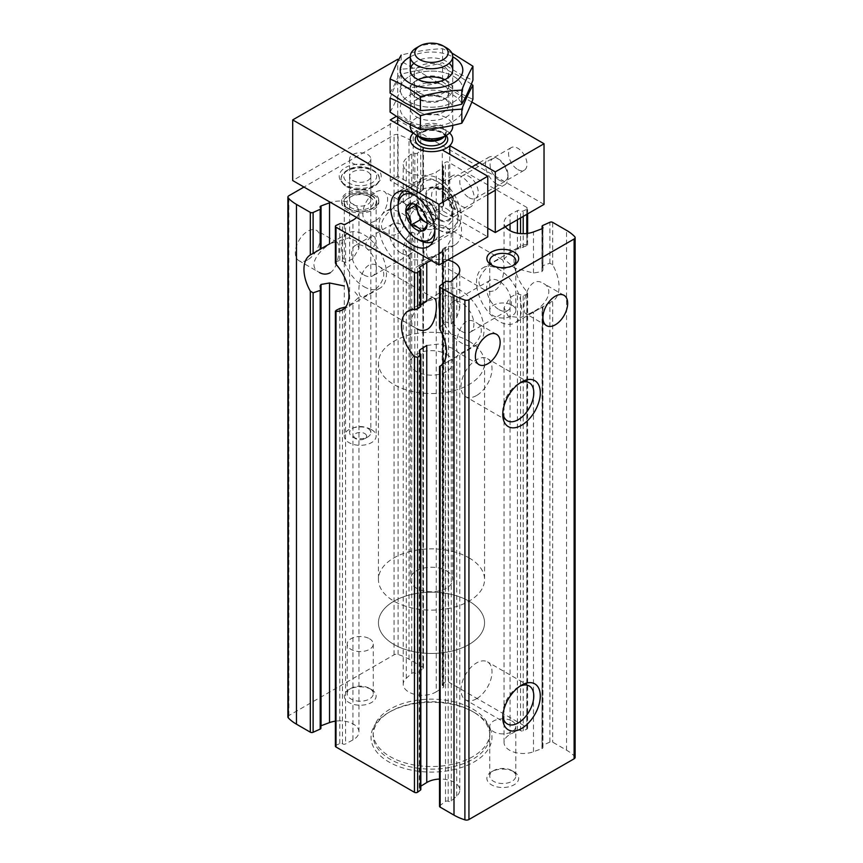 <?xml version="1.0" encoding="UTF-8"?>
<svg xmlns="http://www.w3.org/2000/svg" width="863" height="863" viewBox="0 0 863 863"><rect width="100%" height="100%" fill="white"/><g stroke="black" fill="none" stroke-linecap="round" stroke-linejoin="round"><path stroke-width="0.65" stroke-dasharray="4.32 3.24" d="M367.767 294.499C364.531 296.527 362.255 297.185 360.95 296.484C355.254 294.412 361.446 255.092 378.458 266.16C390.712 272.417 379.418 289.547 367.767 294.499M378.458 266.16L434.521 298.533C430.098 294.736 399.094 319.601 417.012 328.857L360.95 296.484M307.703 259.828A17.508 10.108 -60 0 1 298.954 260.691A17.508 10.108 -60 0 1 298.954 240.475A17.508 10.108 -60 0 1 316.462 230.367A17.508 10.108 -60 0 1 319.148 244.402A17.508 10.108 -60 0 1 307.703 259.828M330.173 272.794C339.785 266.743 340.41 243.388 336.991 242.223C332.557 238.425 301.565 263.291 319.483 272.546L298.954 260.691M435.297 255.513C432.05 257.541 429.785 258.199 428.48 257.498C422.784 255.426 428.965 216.106 445.988 227.185C458.242 233.431 446.937 250.572 435.297 255.513M495.233 290.119C504.833 284.067 505.47 260.712 502.05 259.547C497.617 255.75 466.613 280.626 484.542 289.871C488.026 291.856 491.586 291.942 495.233 290.119M375.232 220.842A17.508 10.108 -60 0 1 366.473 221.705A17.508 10.108 -60 0 1 366.473 201.489A17.508 10.108 -60 0 1 383.981 191.381A17.508 10.108 -60 0 1 386.667 205.416A17.508 10.108 -60 0 1 375.232 220.842M397.692 233.808C407.304 227.756 407.94 204.402 404.51 203.237C400.087 199.439 369.084 224.315 387.002 233.56C390.486 235.545 394.057 235.631 397.692 233.808M287.886 716.948A3.409 1.974 0 0 1 288.878 715.556L394.057 654.834A3.409 1.974 0 0 1 398.102 654.499A47.745 27.562 0 0 1 408.997 659.203L422.848 667.207A2.125 1.23 0 0 1 423.463 668.07A2.125 1.23 0 0 1 423.021 668.825L417.498 672.903A1.909 1.1 0 0 1 414.812 673.097A2.125 1.23 0 0 0 411.716 673.399L406.257 678.296A19.094 11.025 0 0 0 403.226 684.262A19.094 11.025 0 0 0 415.286 694.51A19.094 11.025 0 0 0 436.236 691.824L436.236 254.758L423.765 260.119L410.561 259.785L403.194 247.649L406.257 238.684L411.716 232.093L417.498 234.197L423.021 229.385L422.848 226.138A31.834 18.382 -120 0 1 422.848 189.957L422.848 147.4L408.997 139.407A47.745 27.562 0 0 0 398.102 134.704A3.409 1.974 0 0 0 394.057 135.038L303.959 187.055M422.848 189.957L406.257 199.601L406.257 158.501A19.094 11.025 0 0 0 403.226 164.455A19.094 11.025 0 0 0 415.286 174.704A19.094 11.025 0 0 0 436.236 172.017L443.151 167.778A2.125 1.23 0 0 0 443.722 166.937A2.125 1.23 0 0 0 442.902 165.966A1.909 1.1 0 0 1 442.169 165.103A1.909 1.1 0 0 1 442.579 164.423L445.373 162.352A2.125 1.23 0 0 1 448.544 162.244L526.991 207.53A2.125 1.23 0 0 1 527.617 208.404A2.125 1.23 0 0 1 526.797 209.364L523.215 210.982A1.909 1.1 0 0 1 520.54 210.788A2.125 1.23 0 0 0 517.412 210.648L510.055 214.639A19.094 11.025 0 0 0 504.057 222.676A19.094 11.025 0 0 0 505.373 226.699M406.257 199.601L403.215 202.568L415.157 209.687L426.376 212.417L436.236 210.572L443.151 206.171L443.711 205.038L442.902 203.301L442.902 165.966M414.812 194.639L414.812 153.29A2.125 1.23 0 0 0 411.716 153.592L406.257 158.501M320.917 725.794A2.125 1.23 0 0 0 320.054 726.786A2.125 1.23 0 0 0 320.507 727.541L320.507 287.681M320.184 249.483L321.036 248.738L320.507 207.735M335.383 746.15A2.125 1.23 0 0 1 336.203 745.179L339.785 743.572A1.909 1.1 0 0 1 342.46 743.766A2.125 1.23 0 0 0 345.588 743.895L352.945 739.904A19.094 11.025 0 0 0 358.943 731.878A19.094 11.025 0 0 0 335.383 721.155M354.898 291.921L358.943 297.045L352.945 302.848L345.588 306.991L345.588 743.895M356.559 217.422A19.094 11.025 0 0 0 358.943 212.082A19.094 11.025 0 0 0 330.594 202.427M335.427 262.935L336.203 261.759L339.785 260.324L345.588 262.492L352.945 258.652L358.943 248.393L356.182 241.09L348.684 237.875L329.526 243.905M575.114 757.401A3.409 1.974 0 0 0 574.704 756.463A47.745 27.562 0 0 0 566.549 750.174L552.698 742.169A2.125 1.23 0 0 0 549.882 742.072L542.816 745.265A1.909 1.1 0 0 0 542.083 746.128A1.909 1.1 0 0 0 542.493 746.808A2.125 1.23 0 0 1 542.946 747.563A2.125 1.23 0 0 1 541.964 748.599L533.474 751.749A19.094 11.025 0 0 1 514.003 752.148A19.094 11.025 0 0 1 504.057 742.471A19.094 11.025 0 0 1 510.055 734.445L517.412 730.454A2.125 1.23 0 0 1 520.54 730.583A1.909 1.1 0 0 0 523.215 730.778L526.797 729.17A2.125 1.23 0 0 0 527.617 728.199A2.125 1.23 0 0 0 526.991 727.336L448.544 682.04A2.125 1.23 0 0 0 445.373 682.158L445.373 247.271L448.544 246.419A31.834 18.382 -120 0 0 454.92 244.941A31.834 18.382 -120 0 0 448.544 199.342L445.373 198.727L445.373 162.352M445.373 247.271L442.579 249.159L442.579 684.219A1.909 1.1 0 0 0 442.169 684.898A1.909 1.1 0 0 0 442.902 685.772L443.151 250.669L436.236 254.758M445.373 682.158L442.579 684.219M442.902 203.301L442.579 200.971L442.19 201.845L442.169 165.103M436.236 691.824L443.151 687.574A2.125 1.23 0 0 0 443.722 686.732A2.125 1.23 0 0 0 442.902 685.772M442.902 249.925L443.151 687.574M414.812 153.29A1.909 1.1 0 0 0 417.498 153.107L423.021 149.019A2.125 1.23 0 0 0 423.463 148.274A2.125 1.23 0 0 0 422.848 147.4M320.917 728.221A1.909 1.1 0 0 0 320.507 727.541M371.478 429.623A15.912 9.191 180 0 1 376.139 436.128A15.912 9.191 180 0 1 366.311 444.618A15.912 9.191 180 0 1 348.976 442.622A15.912 9.191 180 0 1 344.305 436.128A15.912 9.191 180 0 1 354.132 427.638A15.912 9.191 180 0 1 371.478 429.623M371.478 195.718A15.912 9.191 180 0 1 376.139 202.212A15.912 9.191 180 0 1 360.227 211.403A15.912 9.191 180 0 1 344.305 202.212A15.912 9.191 180 0 1 354.132 193.722A15.912 9.191 180 0 1 371.478 195.718M371.478 237.411C363.841 240.043 363.841 252.654 371.478 249.321C376.656 245.265 376.656 232.654 371.478 237.411M542.493 746.808L542.493 306.958L533.474 312.126L520.162 317.724L508.102 316.095L504.057 307.638L510.055 297.379L517.412 293.539L523.215 295.718L526.797 294.272L527.573 293.107L526.991 291.716A31.834 18.382 -120 0 1 520.626 246.117L483.107 267.778A31.834 18.382 -120 0 0 478.231 293.28A31.834 18.382 -120 0 0 499.019 321.338A31.834 18.382 -120 0 0 514.941 322.913A31.834 18.382 -120 0 0 514.941 286.16A31.834 18.382 -120 0 0 483.107 267.778M526.797 233.495L526.797 245.739L526.991 244.639L526.797 245.739L517.412 249.051L510.055 253.193L504.057 258.986L514.316 267.94L533.474 273.053L541.964 271.586L542.946 270.076L542.493 228.522M542.493 306.958L541.964 748.599M439.537 806.279A2.125 1.23 0 0 1 439.979 805.524L445.502 801.447A1.909 1.1 0 0 1 448.188 801.252A2.125 1.23 0 0 0 451.284 800.95L456.743 796.053A19.094 11.025 0 0 0 459.774 790.087A19.094 11.025 0 0 0 439.537 779.084M426.764 345.47L439.235 343.959L452.439 348.231L459.806 353.474L456.743 356.43L441.22 365.34M447.66 260.022A19.094 11.025 0 0 0 431.424 260.648M439.537 327.854L445.502 321.834L451.284 323.949L456.743 317.357L459.785 308.393L456.656 299.407L447.843 295.103L426.764 301.284M420.831 789.451A1.909 1.1 0 0 0 420.098 788.577L420.098 352.73M420.421 306.883L420.098 268.781M420.831 786.171L419.85 786.776A2.125 1.23 0 0 0 419.278 787.617A2.125 1.23 0 0 0 420.098 788.577M420.831 304.79L419.85 305.373L419.85 268.652M549.882 742.072L549.882 302.633L552.698 301.111A31.834 18.382 -120 0 0 552.698 264.919L549.882 263.204L542.816 265.653L542.115 266.904L542.493 268.35M549.882 302.633L542.816 306.548L542.816 745.265M542.946 747.563L542.946 306.743L552.698 301.111L552.698 742.169M465.308 350.81C462.061 352.838 459.796 353.496 458.49 352.794C452.795 350.723 458.976 311.403 475.998 322.471C488.253 328.727 476.948 345.869 465.308 350.81M532.827 311.823C529.591 313.852 527.315 314.51 526.009 313.819C520.313 311.737 526.506 272.417 543.517 283.496C555.772 289.741 544.477 306.883 532.827 311.823M526.991 207.53L526.991 244.639A31.834 18.382 -120 0 0 520.626 246.117M371.478 689.526L371.478 689.526A15.912 9.191 180 0 1 371.478 702.525A15.912 9.191 180 0 1 348.976 702.525A15.912 9.191 180 0 1 348.976 689.526A15.912 9.191 180 0 1 371.478 689.526L369.45 688.35A13.042 7.53 180 0 1 373.269 693.679A13.042 7.53 180 0 1 360.227 701.209A13.042 7.53 180 0 1 347.185 693.679A13.042 7.53 180 0 1 351.004 688.35A13.042 7.53 180 0 1 369.45 688.35L371.478 689.526M514.024 771.824L514.024 771.824A15.912 9.191 180 0 1 514.024 784.823A15.912 9.191 180 0 1 491.522 784.823A15.912 9.191 180 0 1 491.522 771.824A15.912 9.191 180 0 1 514.024 771.824L511.996 770.659A13.042 7.53 180 0 1 515.815 775.977A13.042 7.53 180 0 1 502.773 783.518A13.042 7.53 180 0 1 489.731 775.977A13.042 7.53 180 0 1 493.55 770.659A13.042 7.53 180 0 1 511.996 770.659L514.024 771.824M474.262 712.482L474.262 712.482A60.475 34.919 180 0 1 474.262 761.867A60.475 34.919 180 0 1 388.738 761.867A60.475 34.919 180 0 1 388.738 712.482A60.475 34.919 180 0 1 474.262 712.482L472.762 711.619A58.36 33.689 180 0 1 489.86 735.438A58.36 33.689 180 0 1 431.5 769.138A58.36 33.689 180 0 1 373.14 735.438A58.36 33.689 180 0 1 390.238 711.619A58.36 33.689 180 0 1 472.762 711.619L474.262 712.482M375.092 167.649A21.014 12.136 180 0 1 379.407 181.176A21.014 12.136 180 0 1 345.362 184.801A21.014 12.136 180 0 1 341.036 181.176A21.014 12.136 180 0 1 348.307 166.225A21.014 12.136 180 0 1 375.092 167.649M446.505 208.706A21.219 12.255 180 0 1 452.719 217.379A21.219 12.255 180 0 1 431.5 229.623A21.219 12.255 180 0 1 410.281 217.379A21.219 12.255 180 0 1 423.377 206.052A21.219 12.255 180 0 1 446.505 208.706M442.579 164.423L442.579 200.971L445.373 198.727M446.505 354.251A21.219 12.255 180 0 1 452.719 362.913A21.219 12.255 180 0 1 431.5 375.168A21.219 12.255 180 0 1 410.281 362.913A21.219 12.255 180 0 1 423.377 351.597A21.219 12.255 180 0 1 446.505 354.251M469.008 341.263A53.053 30.626 180 0 1 484.553 362.913A53.053 30.626 180 0 1 431.5 393.55A53.053 30.626 180 0 1 378.447 362.913A53.053 30.626 180 0 1 411.198 334.617A53.053 30.626 180 0 1 469.008 341.263M469.008 601.166A53.053 30.626 180 0 1 484.553 622.816A53.053 30.626 180 0 1 431.5 653.453A53.053 30.626 180 0 1 378.447 622.816A53.053 30.626 180 0 1 411.198 594.521A53.053 30.626 180 0 1 469.008 601.166A53.053 30.626 180 0 1 484.553 622.816A53.053 30.626 180 0 1 431.5 653.453A53.053 30.626 180 0 1 378.447 622.816A53.053 30.626 180 0 1 411.198 594.521A53.053 30.626 180 0 1 469.008 601.166M472.762 709.019A58.36 33.689 180 0 1 489.86 732.838A58.36 33.689 180 0 1 431.5 766.538A58.36 33.689 180 0 1 373.14 732.838A58.36 33.689 180 0 1 409.17 701.716A58.36 33.689 180 0 1 472.762 709.019M502.849 412.46A21.931 12.665 -60 0 1 502.773 410.712A21.931 12.665 -60 0 1 518.285 383.852A21.931 12.665 -60 0 1 519.828 383.053M476.516 395.556A21.931 12.665 -60 0 1 465.545 396.635A21.931 12.665 -60 0 1 465.545 371.317A21.931 12.665 -60 0 1 487.476 358.652A21.931 12.665 -60 0 1 490.842 376.225A21.931 12.665 -60 0 1 476.516 395.556M502.849 715.675A21.931 12.665 -60 0 1 502.773 713.928A21.931 12.665 -60 0 1 518.285 687.067A21.931 12.665 -60 0 1 519.828 686.268M476.516 698.771A21.931 12.665 -60 0 1 465.545 699.861A21.931 12.665 -60 0 1 465.545 674.532A21.931 12.665 -60 0 1 487.476 661.867A21.931 12.665 -60 0 1 490.842 679.44A21.931 12.665 -60 0 1 476.516 698.771M511.996 721.015A13.042 7.53 180 0 1 515.815 726.344A13.042 7.53 180 0 1 502.773 733.874A13.042 7.53 180 0 1 489.731 726.344A13.042 7.53 180 0 1 497.778 719.386A13.042 7.53 180 0 1 511.996 721.015M369.45 638.717A13.042 7.53 180 0 1 373.269 644.046A13.042 7.53 180 0 1 360.227 651.576A13.042 7.53 180 0 1 347.185 644.046A13.042 7.53 180 0 1 355.232 637.088A13.042 7.53 180 0 1 369.45 638.717M512.913 265.61A13.042 7.53 180 0 1 511.996 266.192A13.042 7.53 180 0 1 493.55 266.192A13.042 7.53 180 0 1 492.633 265.61M511.996 305.178A13.042 7.53 180 0 1 515.815 310.507A13.042 7.53 180 0 1 502.773 318.037A13.042 7.53 180 0 1 489.731 310.507A13.042 7.53 180 0 1 497.778 303.549A13.042 7.53 180 0 1 511.996 305.178M346.721 186.732A19.094 11.025 0 0 0 377.66 183.441A19.094 11.025 0 0 0 379.321 178.943A19.094 11.025 0 0 0 373.733 171.144A19.094 11.025 0 0 0 352.913 168.749A19.094 11.025 0 0 0 341.122 178.943A19.094 11.025 0 0 0 342.794 183.441A19.094 11.025 0 0 0 346.721 186.732M499.019 309.634A17.508 10.108 -120 0 0 507.778 310.507A17.508 10.108 -120 0 0 507.778 290.292A17.508 10.108 -120 0 0 490.27 280.184A17.508 10.108 -120 0 0 487.584 294.207A17.508 10.108 -120 0 0 499.019 309.634M461.511 331.295A17.508 10.108 -120 0 0 470.259 332.169A17.508 10.108 -120 0 0 470.259 311.953A17.508 10.108 -120 0 0 452.762 301.845A17.508 10.108 -120 0 0 450.076 315.869A17.508 10.108 -120 0 0 461.511 331.295M439.537 309.925A31.834 18.382 -120 0 0 461.511 342.989A31.834 18.382 -120 0 0 477.422 344.564A31.834 18.382 -120 0 0 477.422 307.811A31.834 18.382 -120 0 0 445.599 289.439A31.834 18.382 -120 0 0 439.537 298.706M401.489 265.027A31.834 18.382 -120 0 0 417.401 266.602A31.834 18.382 -120 0 0 417.401 229.849A31.834 18.382 -120 0 0 385.578 211.467A31.834 18.382 -120 0 0 380.691 236.969A31.834 18.382 -120 0 0 401.489 265.027M401.489 253.323A17.508 10.108 -120 0 0 410.238 254.197A17.508 10.108 -120 0 0 410.238 233.981A17.508 10.108 -120 0 0 392.741 223.873A17.508 10.108 -120 0 0 390.054 237.897A17.508 10.108 -120 0 0 401.489 253.323M363.981 274.984A17.508 10.108 -120 0 0 372.73 275.858A17.508 10.108 -120 0 0 372.73 255.642A17.508 10.108 -120 0 0 355.222 245.534A17.508 10.108 -120 0 0 352.536 259.558A17.508 10.108 -120 0 0 363.981 274.984M363.981 286.678A31.834 18.382 -120 0 0 379.893 288.253A31.834 18.382 -120 0 0 379.893 251.5A31.834 18.382 -120 0 0 348.059 233.129A31.834 18.382 -120 0 0 343.183 258.63A31.834 18.382 -120 0 0 363.981 286.678M369.601 196.796L369.601 196.796A13.258 7.659 180 0 1 369.601 207.627A13.258 7.659 180 0 1 350.842 207.627A13.258 7.659 180 0 1 350.842 196.796A13.258 7.659 180 0 1 369.601 196.796L367.724 195.718A10.615 6.127 180 0 1 370.831 200.043A10.615 6.127 180 0 1 360.227 206.171A10.615 6.127 180 0 1 349.612 200.043A10.615 6.127 180 0 1 352.719 195.718A10.615 6.127 180 0 1 367.724 195.718L369.601 196.796M367.724 171.888A10.615 6.127 180 0 1 370.831 176.225A10.615 6.127 180 0 1 360.227 182.352A10.615 6.127 180 0 1 349.612 176.225A10.615 6.127 180 0 1 356.16 170.561A10.615 6.127 180 0 1 367.724 171.888M371.856 169.515L371.856 169.515A16.451 9.493 180 0 1 371.856 182.934A16.451 9.493 180 0 1 348.598 182.934A16.451 9.493 180 0 1 348.598 169.515A16.451 9.493 180 0 1 371.856 169.515L373.733 170.594A19.094 11.025 180 0 1 379.321 178.393A19.094 11.025 180 0 1 360.227 189.418A19.094 11.025 180 0 1 341.122 178.393A19.094 11.025 180 0 1 346.721 170.594A19.094 11.025 180 0 1 373.733 170.594L371.856 169.515M347.099 208.059A18.565 10.723 0 0 0 373.355 208.059A18.565 10.723 0 0 0 378.792 200.486A18.565 10.723 0 0 0 373.355 192.902A18.565 10.723 0 0 0 353.118 190.572A18.565 10.723 0 0 0 341.662 200.486A18.565 10.723 0 0 0 347.099 208.059L348.598 208.932A16.451 9.493 180 0 1 348.598 195.502A16.451 9.493 180 0 1 371.856 195.502A16.451 9.493 180 0 1 371.856 208.932A16.451 9.493 180 0 1 348.598 208.932L347.099 208.059M373.355 194.639A18.565 10.723 180 0 1 378.792 202.212A18.565 10.723 180 0 1 360.227 212.934A18.565 10.723 180 0 1 341.662 202.212A18.565 10.723 180 0 1 353.118 192.309A18.565 10.723 180 0 1 373.355 194.639M413.42 132.988A21.219 12.255 180 0 1 446.505 130.745A21.219 12.255 180 0 1 449.58 132.988A21.219 12.255 0 0 0 420.723 128.846L397.735 115.577L396.246 116.44M446.505 570.842A21.219 12.255 180 0 1 452.719 579.505A21.219 12.255 180 0 1 431.5 591.748A21.219 12.255 180 0 1 410.281 579.505A21.219 12.255 180 0 1 423.377 568.178A21.219 12.255 180 0 1 446.505 570.842M469.008 557.843A53.053 30.626 180 0 1 484.553 579.505A53.053 30.626 180 0 1 431.5 610.13A53.053 30.626 180 0 1 378.447 579.505A53.053 30.626 180 0 1 411.198 551.209A53.053 30.626 180 0 1 469.008 557.843M416.495 47.832A21.219 12.255 180 0 1 446.505 47.832M410.281 126.57A21.219 12.255 180 0 1 423.377 115.254A21.219 12.255 180 0 1 446.505 117.907A21.219 12.255 180 0 1 452.719 126.57M413.852 63.29A21.219 12.255 180 0 1 446.505 61.435A21.219 12.255 180 0 1 449.148 63.29M410.281 56.818A31.305 18.069 180 0 1 452.719 56.818M451.845 53.01L442.6 48.716C428.792 49.288 414.984 51.424 401.176 55.124L401.176 69.116C414.984 68.544 428.792 66.408 442.6 62.708C452.579 70.119 462.687 75.955 472.924 80.216M409.364 101.931A31.305 18.069 0 0 0 461.737 93.83A31.305 18.069 0 0 0 423.399 71.705A31.305 18.069 0 0 0 409.364 101.931M390.076 93.031C393.776 86.624 397.476 78.652 401.176 69.116M444.833 79.623A21.219 12.255 180 0 1 446.505 80.496A21.219 12.255 180 0 1 446.505 97.821A21.219 12.255 180 0 1 416.495 97.821A21.219 12.255 0 0 0 446.505 97.821A21.219 12.255 0 0 0 446.505 80.496A21.219 12.255 0 0 0 416.495 80.496A21.219 12.255 0 0 0 416.495 97.821L416.495 97.821A21.219 12.255 180 0 1 418.167 79.623M419.342 92.891A17.195 9.935 0 0 0 438.08 95.049A17.195 9.935 0 0 0 448.695 85.868A17.195 9.935 0 0 0 443.658 78.857A17.195 9.935 0 0 0 419.342 78.857A17.195 9.935 0 0 0 414.305 85.868A17.195 9.935 0 0 0 419.342 92.891M419.342 80.399A17.195 9.935 0 0 0 443.658 80.399A17.195 9.935 0 0 0 448.695 73.377A17.195 9.935 0 0 0 431.5 63.452A17.195 9.935 0 0 0 414.305 73.377A17.195 9.935 0 0 0 419.342 80.399L416.495 78.76L419.342 80.399M442.6 48.716L442.6 62.708M453.636 76.376A31.305 18.069 180 0 1 439.601 106.613A31.305 18.069 180 0 1 401.263 84.477A31.305 18.069 180 0 1 453.636 76.376M471.36 84.153L457.757 75.275L442.6 67.778C428.792 68.35 414.984 70.486 401.176 74.186C397.476 80.593 393.776 88.565 390.076 98.102M409.364 120.993A31.305 18.069 0 0 0 461.737 112.891A31.305 18.069 0 0 0 423.399 90.755A31.305 18.069 0 0 0 409.364 120.993M390.076 112.093C393.776 105.685 397.476 97.713 401.176 88.177C414.984 87.605 428.792 85.469 442.6 81.769C452.579 89.18 462.687 95.016 472.924 99.277M416.495 116.883A21.219 12.255 0 0 0 446.505 116.883A21.219 12.255 0 0 0 446.505 99.558A21.219 12.255 0 0 0 416.495 99.558A21.219 12.255 0 0 0 416.495 116.883M419.342 111.953A17.195 9.935 0 0 0 438.08 114.11A17.195 9.935 0 0 0 448.695 104.93A17.195 9.935 0 0 0 443.658 97.907A17.195 9.935 0 0 0 419.342 97.907A17.195 9.935 0 0 0 414.305 104.93A17.195 9.935 0 0 0 419.342 111.953M419.342 99.461A17.195 9.935 0 0 0 443.658 99.461A17.195 9.935 0 0 0 448.695 92.438A17.195 9.935 0 0 0 431.5 82.514A17.195 9.935 0 0 0 414.305 92.438A17.195 9.935 0 0 0 419.342 99.461L416.495 97.821L419.342 99.461M401.176 74.186L401.176 88.177M442.6 67.778L442.6 81.769M517.778 169.547A13.042 7.53 -120 0 0 524.305 170.194A13.042 7.53 -120 0 0 524.305 155.135A13.042 7.53 -120 0 0 511.263 147.595A13.042 7.53 -120 0 0 509.256 158.048A13.042 7.53 -120 0 0 517.778 169.547M471.824 102.05L398.63 59.784M544.035 204.38L397.735 119.914L397.735 59.267M397.735 119.914L292.697 180.55M352.719 163.226A10.615 6.127 0 0 0 364.283 164.553A10.615 6.127 0 0 0 370.831 158.9A10.615 6.127 0 0 0 367.724 154.563A10.615 6.127 0 0 0 356.16 153.236A10.615 6.127 0 0 0 349.612 158.9A10.615 6.127 0 0 0 352.719 163.226M487.768 228.199L449.785 206.268A21.219 12.255 0 0 0 452.719 200.043A21.219 12.255 0 0 0 442.029 189.407A21.219 12.255 0 0 0 420.723 189.493L397.735 176.225L390.238 180.55L413.215 193.83A21.219 12.255 0 0 0 410.281 200.043A21.219 12.255 0 0 0 420.971 210.691A21.219 12.255 0 0 0 442.277 210.604L487.768 236.861M469.008 197.703A13.042 7.53 -120 0 0 475.535 198.35A13.042 7.53 -120 0 0 475.535 183.29A13.042 7.53 -120 0 0 462.492 175.75A13.042 7.53 -120 0 0 460.486 186.203A13.042 7.53 -120 0 0 469.008 197.703M449.785 206.268L449.785 154.294M420.723 189.493L420.723 128.846M397.735 176.225L397.735 124.24M397.735 117.433L397.735 115.577M390.238 180.55L390.238 119.914M413.215 193.83L413.215 133.182M442.277 210.604L442.277 149.957M461.511 206.117A18.037 10.41 -120 0 0 470.529 207.001A18.037 10.41 -120 0 0 470.529 186.181A18.037 10.41 -120 0 0 452.492 175.761A18.037 10.41 -120 0 0 449.731 190.216A18.037 10.41 -120 0 0 461.511 206.117M438.997 219.105A18.037 10.41 -120 0 0 448.026 220A18.037 10.41 -120 0 0 448.026 199.17A18.037 10.41 -120 0 0 429.979 188.76A18.037 10.41 -120 0 0 427.217 203.215A18.037 10.41 -120 0 0 438.997 219.105M438.997 229.936A31.305 18.069 -120 0 0 454.65 231.489A31.305 18.069 -120 0 0 454.65 195.34A31.305 18.069 -120 0 0 423.355 177.271A31.305 18.069 -120 0 0 418.555 202.352A31.305 18.069 -120 0 0 438.997 229.936M367.724 428.328A10.615 6.127 180 0 1 370.831 432.654A10.615 6.127 180 0 1 367.724 436.991A10.615 6.127 180 0 1 352.719 436.991A10.615 6.127 180 0 1 349.612 432.654A10.615 6.127 180 0 1 356.16 427.002A10.615 6.127 180 0 1 367.724 428.328M364.725 433.528A6.365 3.679 180 0 1 364.725 438.728A6.365 3.679 180 0 1 355.729 438.728A6.365 3.679 180 0 1 355.729 433.528A6.365 3.679 180 0 1 364.725 433.528M414.704 195.221A25.998 15.005 60 0 1 434.79 230M411.36 203.582L417.811 205.782L421.629 209.504M422.05 210.033C425.47 213.431 427.174 217.843 427.185 223.258M438.997 219.968A19.094 11.025 60 0 1 425.707 199.472A19.094 11.025 60 0 1 434.294 187.044A19.094 11.025 60 0 1 448.555 198.868A19.094 11.025 60 0 1 451.662 217.131A19.094 11.025 60 0 1 438.997 219.968M419.979 193.398A26.893 15.534 60 0 1 439.008 182.417A26.893 15.534 60 0 1 458.026 215.362A26.893 15.534 60 0 1 438.997 226.343A26.893 15.534 60 0 1 419.979 193.398M442.827 215.167A15.912 9.191 60 0 1 432.428 201.144A15.912 9.191 60 0 1 434.876 188.382A15.912 9.191 60 0 1 438.9 187.724A15.912 9.191 60 0 1 450.788 197.573A15.912 9.191 60 0 1 453.377 212.794A15.912 9.191 60 0 1 450.788 215.955A15.912 9.191 60 0 1 442.827 215.167M496.721 184.046A15.912 9.191 60 0 1 486.322 170.022A15.912 9.191 60 0 1 488.771 157.271A15.912 9.191 60 0 1 496.721 158.058A15.912 9.191 60 0 1 507.983 177.551A15.912 9.191 60 0 1 504.682 184.833A15.912 9.191 60 0 1 496.721 184.046M499.019 180.065A12.665 7.314 60 0 1 490.065 164.553A12.665 7.314 60 0 1 499.019 159.385A12.665 7.314 60 0 1 507.983 174.898A12.665 7.314 60 0 1 499.019 180.065M416.753 193.398A29.18 16.85 60 0 1 422.805 180.043A29.18 16.85 60 0 1 437.39 181.489A29.18 16.85 60 0 1 458.026 217.217A29.18 16.85 60 0 1 451.975 230.583A29.18 16.85 60 0 1 429.494 222.762A29.18 16.85 60 0 1 416.753 193.398M403.83 191.003A29.18 16.85 60 0 1 404.154 190.809A29.18 16.85 60 0 1 433.334 207.649A29.18 16.85 60 0 1 433.334 241.338A29.18 16.85 60 0 1 432.999 241.521M418.749 239.903A29.18 16.85 60 0 1 398.113 204.164M415.858 204.865L420.831 197.789L411.079 203.42M420.831 197.789L431.662 204.035L421.91 209.666M431.662 204.035L437.077 217.994L427.325 223.625M437.077 217.994L431.662 225.696L421.91 231.327M431.662 225.696L427.174 223.107M416.915 205.318A13.258 7.659 60 0 1 418.124 201.64A13.258 7.659 60 0 1 426.246 200.917A13.258 7.659 60 0 1 434.369 211.014A13.258 7.659 60 0 1 435.632 217.152A13.258 7.659 60 0 1 434.369 221.845A13.258 7.659 60 0 1 427.174 223.053M406.257 678.296L406.257 238.684M436.236 210.572L436.236 172.017M414.812 673.097L414.812 233.237M411.716 673.399L411.716 232.093M411.716 196.386L411.716 153.592M352.945 739.904L352.945 302.848M352.945 258.652L352.945 220.108M448.544 682.04L448.544 246.419M448.544 199.342L448.544 162.244M443.151 206.171L443.151 167.778M417.498 672.903L417.498 234.197M417.498 193.301L417.498 153.107M423.021 189.957L423.021 149.019M422.848 667.207L422.848 226.138M423.021 668.825L423.021 229.385M342.46 743.766L342.46 307.918M345.588 262.492L345.588 224.1M342.46 261.295L342.46 223.959M339.785 743.572L339.785 308.501M339.785 260.324L339.785 223.765M336.203 745.179L336.203 310.292M336.203 261.759L336.203 225.383M510.055 734.445L510.055 297.379M533.474 751.749L533.474 312.126M533.474 273.053L533.474 231.942M510.055 253.193L510.055 230.701M510.055 224.002L510.055 214.639M541.964 271.586L541.964 228.792M456.743 796.053L456.743 356.43M456.743 317.357L456.743 276.246M448.188 801.252L448.188 361.403M451.284 800.95L451.284 359.644M451.284 323.949L451.284 281.155M448.188 322.794L448.188 281.457M419.85 786.776L419.85 352.471M445.502 801.447L445.502 362.73M445.502 321.834L445.502 281.64M439.979 805.524L439.979 366.085M439.979 326.656L439.979 285.729M526.991 727.336L526.991 291.716M526.797 729.17L526.797 294.272M526.797 214.337L526.797 209.364M523.215 247.53L523.215 233.7M523.215 216.397L523.215 210.982M523.215 730.778L523.215 295.718M520.54 730.583L520.54 294.747M520.54 248.123L520.54 233.593M520.54 217.951L520.54 210.788M517.412 730.454L517.412 293.539M517.412 249.051L517.412 233.183M517.412 219.752L517.412 210.648M542.816 265.653L542.816 225.459M552.698 264.919L552.698 222.374M549.882 263.204L549.882 222.276M566.549 750.174L566.549 230.367M408.997 659.203L408.997 139.407M288.878 715.556L288.878 195.75M394.057 654.834L394.057 135.038M398.102 654.499L398.102 134.704M574.704 756.463L574.704 236.656M416.786 135.405A16.268 9.396 180 0 1 442.999 132.762A16.268 9.396 180 0 1 446.214 135.405M418.652 136.473A14.142 8.166 180 0 1 417.358 133.064C416.624 133.646 417.865 135.254 421.058 137.864A14.768 8.522 180 0 1 421.058 125.804A14.768 8.522 180 0 1 441.942 125.804A14.768 8.522 180 0 1 441.942 137.864C445.135 135.254 446.376 133.646 445.642 133.064A14.142 8.166 180 0 1 444.348 136.473M417.358 135.728L417.358 133.064A14.142 8.166 180 0 1 426.085 125.513A14.142 8.166 180 0 1 441.5 127.293A14.142 8.166 180 0 1 445.642 133.064L445.642 135.728M441.5 131.899A14.142 8.166 180 0 1 445.642 137.67C446.376 137.088 445.135 135.48 441.942 132.87C434.186 129.45 426.894 129.666 420.054 133.517L417.358 137.67A14.142 8.166 180 0 1 426.085 130.13A14.142 8.166 180 0 1 441.5 131.899M336.991 242.223L316.462 230.367M502.05 259.547L445.988 227.185M484.542 289.871L428.48 257.498M404.51 203.237L383.981 191.381M387.002 233.56L366.473 221.705M403.226 684.262L403.226 247.649M403.226 202.568L403.226 164.455M320.054 726.786L320.054 286.192M310.572 254.768L320.054 249.299L320.054 206.98M358.943 731.878L358.943 297.045M358.943 248.393L358.943 212.082M442.169 684.898L442.169 249.644M443.722 686.732L443.722 250.13M443.722 205.038L443.722 166.937M423.463 668.07L423.463 228.188M423.463 189.644L423.463 148.274M344.305 202.212L344.305 436.128M376.139 202.212L376.139 436.128M504.057 742.471L504.057 307.638M504.057 258.986L504.057 222.676M542.946 270.076L542.946 227.767M459.774 790.087L459.774 353.474M459.774 308.393L459.774 270.292M419.278 787.617L419.278 351.004M419.278 305.912L419.278 267.81M527.617 728.199L527.617 293.107M527.617 244.984L527.617 233.388M527.617 213.862L527.617 208.404M542.083 746.128L542.083 307.045M542.083 266.904L542.083 228.749M496.527 334.326L475.998 322.471M479.019 364.65L458.49 352.794M564.046 295.34L543.517 283.496M546.538 325.664L526.009 313.819M410.281 217.379L410.281 362.913M452.719 217.379L452.719 362.913M378.447 362.913L378.447 579.505M484.553 362.913L484.553 579.505M373.14 732.838L373.14 735.438M489.86 732.838L489.86 735.438M390.238 711.619L388.738 712.482M502.773 410.712L502.773 414.467M518.285 383.852L521.532 381.975M529.246 382.762L487.476 358.652M507.315 420.756L465.545 396.635M502.773 713.928L502.773 717.682M518.285 687.067L521.532 685.19M529.246 685.988L487.476 661.867M507.315 723.971L465.545 699.861M489.731 726.344L489.731 775.977M515.815 726.344L515.815 775.977M493.55 770.659L491.522 771.824M347.185 644.046L347.185 693.679M373.269 644.046L373.269 693.679M351.004 688.35L348.976 689.526M511.996 266.192L514.024 265.017M493.55 266.192L491.522 265.017M489.731 260.863L489.731 310.507M515.815 260.863L515.815 310.507M377.66 183.441L379.407 181.176M342.794 183.441L341.036 181.176M539.483 308.738L514.941 322.913M490.27 280.184L452.762 301.845M507.778 310.507L470.259 332.169M445.599 289.439L408.08 311.09M477.422 344.564L452.881 358.738M449.418 360.734L439.936 366.214M423.064 189.817L413.582 195.297M410.119 197.293L385.578 211.467M454.92 244.941L417.401 266.602M392.741 223.873L355.222 245.534M410.238 254.197L372.73 275.858M348.059 233.129L323.517 247.293M379.893 288.253L342.374 309.914M349.612 176.225L349.612 200.043M370.831 176.225L370.831 200.043M352.719 195.718L350.842 196.796M341.122 178.393L341.122 178.943M379.321 178.393L379.321 178.943M348.598 169.515L346.721 170.594M371.856 208.932L373.355 208.059M341.662 200.486L341.662 202.212M378.792 200.486L378.792 202.212M410.281 200.043L410.281 579.505M452.719 200.043L452.719 579.505M410.281 70.097L410.281 124.855M452.719 70.097L452.719 125.405M419.342 78.857L416.495 80.496M443.658 78.857L446.505 80.496M448.695 85.868L448.695 73.377M414.305 85.868L414.305 73.377M443.658 80.399L446.505 78.76M419.342 97.907L416.495 99.558M443.658 97.907L446.505 99.558M448.695 104.93L448.695 92.438M414.305 104.93L414.305 92.438M443.658 99.461L446.505 97.821M452.492 175.761L429.979 188.76M470.529 207.001L448.026 220M423.355 177.271L397.099 192.427M454.65 231.489L428.393 246.645M511.263 147.595L462.492 175.75M524.305 170.194L475.535 198.35M349.612 158.9L349.612 432.654M370.831 158.9L370.831 432.654M364.725 438.728L367.724 436.991M355.729 438.728L352.719 436.991M417.811 205.782L416.495 205.027M438.9 187.724L434.294 187.044M453.377 212.794L451.662 217.131M450.788 215.955L487.768 194.596M495.276 190.27L504.682 184.833M434.876 188.382L471.856 167.034M479.353 162.708L488.771 157.271M499.019 159.385L496.721 158.058M507.983 174.898L507.983 177.551M439.008 182.417L437.39 181.489M458.026 215.362L458.026 217.217M433.334 241.338L451.975 230.583M404.154 190.809L422.805 180.043"/><path stroke-width="1.29" d="M417.012 328.857C420.497 330.842 424.067 330.928 427.703 329.105C437.314 323.053 437.951 299.698 434.521 298.533M319.483 272.546C322.967 274.531 326.527 274.617 330.173 272.794M335.383 721.155A19.094 11.025 0 0 0 329.526 722.601L321.036 725.751A2.125 1.23 0 0 0 320.917 725.794M303.959 187.055L288.878 195.75A3.409 1.974 0 0 0 287.886 197.152L287.886 716.948A3.409 1.974 0 0 0 288.296 717.887A47.745 27.562 0 0 0 296.451 724.176L310.302 732.18A2.125 1.23 0 0 0 313.118 732.277L313.118 292.837L320.184 290.378L320.885 289.137L320.054 285.955L321.036 284.445L329.526 282.988L344.261 285.955M330.594 202.427A19.094 11.025 0 0 0 329.526 202.805L329.526 243.905L321.036 248.738L321.036 205.955A2.125 1.23 0 0 0 320.054 206.98A2.125 1.23 0 0 0 320.507 207.735A1.909 1.1 0 0 1 320.917 208.415A1.909 1.1 0 0 1 320.184 209.288L313.118 212.481A2.125 1.23 0 0 1 310.302 212.374L296.451 204.38A47.745 27.562 0 0 1 288.296 198.091A3.409 1.974 0 0 1 287.886 197.152M335.383 262.935L335.383 226.354A2.125 1.23 0 0 1 336.203 225.383L339.785 223.765A1.909 1.1 0 0 1 342.46 223.959A2.125 1.23 0 0 0 345.588 224.1L352.945 220.108A19.094 11.025 0 0 0 356.559 217.422M313.118 292.837L310.302 291.111A31.834 18.382 -120 0 1 310.302 254.93L310.572 254.768M310.302 212.374L310.302 254.93L313.118 253.409L313.118 212.481M320.507 249.083L313.118 253.409M313.118 732.277L320.184 729.084A1.909 1.1 0 0 0 320.917 728.221L320.917 289.137M345.588 306.991L339.785 308.501L336.203 310.292L336.009 311.392L336.203 310.292M335.383 311.058L335.383 746.15A2.125 1.23 0 0 0 336.009 747.013L414.456 792.31A2.125 1.23 0 0 0 417.627 792.191L420.421 790.13A1.909 1.1 0 0 0 420.831 789.451L420.831 354.186L420.421 355.06L419.289 351.004L419.85 349.86L426.764 345.47L426.764 782.525A19.094 11.025 0 0 1 439.537 779.084M335.427 262.935L336.009 264.315L336.009 227.217L414.456 272.503A2.125 1.23 0 0 0 417.627 272.395L420.421 270.324A1.909 1.1 0 0 0 420.831 269.644A1.909 1.1 0 0 0 420.098 268.781A2.125 1.23 0 0 1 419.278 267.81A2.125 1.23 0 0 1 419.85 266.969L426.764 262.73A19.094 11.025 0 0 1 431.424 260.648M335.383 226.354A2.125 1.23 0 0 0 336.009 227.217M505.373 226.699A19.094 11.025 0 0 0 533.474 231.942L541.964 228.792A2.125 1.23 0 0 0 542.946 227.767A2.125 1.23 0 0 0 542.493 227.012A1.909 1.1 0 0 1 542.083 226.333A1.909 1.1 0 0 1 542.816 225.459L549.882 222.276A2.125 1.23 0 0 1 552.698 222.374L566.549 230.367A47.745 27.562 0 0 1 574.704 236.656A3.409 1.974 0 0 1 575.114 237.605A3.409 1.974 0 0 1 574.122 238.997L468.943 299.709A3.409 1.974 0 0 1 464.898 300.054A47.745 27.562 0 0 1 454.003 295.34L440.152 287.347A2.125 1.23 0 0 1 439.537 286.484A2.125 1.23 0 0 1 439.979 285.729L445.502 281.64A1.909 1.1 0 0 1 448.188 281.457A2.125 1.23 0 0 0 451.284 281.155L456.743 276.246A19.094 11.025 0 0 0 459.774 270.292A19.094 11.025 0 0 0 447.66 260.022M417.627 792.191L417.627 357.304L414.456 356.689A31.834 18.382 -120 0 1 408.08 311.09A31.834 18.382 -120 0 1 414.456 309.612L417.627 308.771L417.627 272.395M420.098 306.106L420.421 306.883L417.627 308.771M426.764 262.73L426.764 301.284L420.831 304.79M441.22 365.34L440.152 366.085A31.834 18.382 -120 0 0 440.152 329.893L440.152 287.347M439.537 366.397L439.537 806.279A2.125 1.23 0 0 0 440.152 807.142L454.003 815.147A47.745 27.562 0 0 0 464.898 819.85A3.409 1.974 0 0 0 468.943 819.516L574.122 758.793A3.409 1.974 0 0 0 575.114 757.401L575.114 237.605M439.537 286.484L439.537 327.854L440.152 329.893M487.768 363.787A17.508 10.108 -60 0 1 479.019 364.65A17.508 10.108 -60 0 1 479.019 344.434A17.508 10.108 -60 0 1 496.527 334.326A17.508 10.108 -60 0 1 499.202 348.361A17.508 10.108 -60 0 1 487.768 363.787M555.297 324.801A17.508 10.108 -60 0 1 546.538 325.664A17.508 10.108 -60 0 1 546.538 305.448A17.508 10.108 -60 0 1 564.046 295.34A17.508 10.108 -60 0 1 566.732 309.375A17.508 10.108 -60 0 1 555.297 324.801M321.036 205.955L329.526 202.805M336.009 747.013L336.009 311.392A31.834 18.382 -120 0 0 342.374 309.914A31.834 18.382 -120 0 0 336.009 264.315M521.532 728.512A26.526 15.318 -60 0 1 502.773 717.682A26.526 15.318 -60 0 1 521.532 685.19A26.526 15.318 -60 0 1 540.292 696.02A26.526 15.318 -60 0 1 521.532 728.512M521.532 425.297A26.526 15.318 -60 0 1 502.773 414.467A26.526 15.318 -60 0 1 521.532 381.975A26.526 15.318 -60 0 1 540.292 392.805A26.526 15.318 -60 0 1 521.532 425.297M420.831 786.171L426.764 782.525M514.024 252.028A15.912 9.191 180 0 1 514.024 265.017A15.912 9.191 180 0 1 491.522 265.017A15.912 9.191 180 0 1 491.522 252.028A15.912 9.191 180 0 1 514.024 252.028M417.627 357.304L420.421 355.06L420.421 790.13M519.828 383.053A21.931 12.665 -60 0 1 529.246 382.762A21.931 12.665 -60 0 1 532.611 400.346A21.931 12.665 -60 0 1 518.285 419.666A21.931 12.665 -60 0 1 507.315 420.756A21.931 12.665 -60 0 1 502.849 412.46M519.828 686.268A21.931 12.665 -60 0 1 529.246 685.988A21.931 12.665 -60 0 1 532.611 703.561A21.931 12.665 -60 0 1 518.285 722.881A21.931 12.665 -60 0 1 507.315 723.971A21.931 12.665 -60 0 1 502.849 715.675M492.633 265.61A13.042 7.53 180 0 1 489.731 260.863A13.042 7.53 180 0 1 497.778 253.905A13.042 7.53 180 0 1 511.996 255.545A13.042 7.53 180 0 1 515.815 260.863A13.042 7.53 180 0 1 512.913 265.61M439.537 298.706A31.834 18.382 -120 0 0 439.537 309.925M495.276 171.888L544.035 143.733L544.035 204.38L495.276 232.535L495.276 171.888L449.785 145.631A21.219 12.255 0 0 0 452.719 139.407A21.219 12.255 0 0 0 449.58 132.988A21.219 12.255 180 0 1 452.719 139.407A21.219 12.255 180 0 1 431.5 151.651A21.219 12.255 180 0 1 410.281 139.407A21.219 12.255 180 0 1 413.42 132.988M446.505 47.832L443.28 45.966A16.667 9.622 180 0 1 443.28 59.569A16.667 9.622 180 0 1 419.72 59.569A16.667 9.622 180 0 1 419.72 45.966A16.667 9.622 180 0 1 443.28 45.966L446.505 47.832A21.219 12.255 180 0 1 452.719 56.494A21.219 12.255 180 0 1 431.5 68.738A21.219 12.255 180 0 1 410.281 56.494A21.219 12.255 180 0 1 416.495 47.832L419.72 45.966M452.719 125.405L452.719 126.57A21.219 12.255 180 0 1 446.505 135.232A21.219 12.255 180 0 1 416.495 135.232A21.219 12.255 180 0 1 410.281 126.57L410.281 124.855M449.148 63.29A21.219 12.255 180 0 1 446.505 78.76A21.219 12.255 180 0 1 416.495 78.76L416.495 78.76A21.219 12.255 180 0 1 413.852 63.29M452.719 56.818A31.305 18.069 180 0 1 453.636 57.314A31.305 18.069 180 0 1 453.334 83.042A31.305 18.069 180 0 1 408.782 82.524A31.305 18.069 180 0 1 410.281 56.818M401.176 55.124C397.476 61.532 393.776 69.504 390.076 79.04C400.054 83.15 410.162 88.986 420.4 96.548C434.208 92.848 448.016 90.712 461.824 90.14C465.524 80.604 469.224 72.632 472.924 66.224L451.845 53.01M472.924 66.224L472.924 80.216C469.224 89.752 465.524 97.724 461.824 104.132C448.016 107.832 434.208 109.968 420.4 110.54L405.243 103.042L390.076 93.031L390.076 79.04M461.824 90.14L461.824 104.132M420.4 96.548L420.4 110.54M418.167 79.623A21.219 12.255 180 0 1 444.833 79.623M472.924 85.286L472.924 99.277C469.224 108.814 465.524 116.785 461.824 123.193C448.016 126.883 434.208 129.019 420.4 129.601L405.243 122.104L390.076 112.093L390.076 98.102C400.054 102.212 410.162 108.037 420.4 115.599C434.208 111.91 448.016 109.774 461.824 109.191C465.524 99.666 469.224 91.694 472.924 85.286L471.36 84.153M461.824 109.191L461.824 123.193M420.4 115.599L420.4 129.601M487.768 236.861L487.768 176.225L438.997 204.38L438.997 265.017L487.768 236.861M544.035 143.733L471.824 102.05M398.63 59.784L397.735 59.267L292.697 119.914L438.997 204.38M438.997 265.017L292.697 180.55L292.697 119.914M412.741 245.092A31.305 18.069 -120 0 0 428.393 246.645A31.305 18.069 -120 0 0 428.393 210.507A31.305 18.069 -120 0 0 397.099 192.427A31.305 18.069 -120 0 0 392.298 217.508A31.305 18.069 -120 0 0 412.741 245.092M495.276 232.535L487.768 228.199M396.246 116.44L390.238 119.914L413.215 133.182A21.219 12.255 0 0 0 410.281 139.407A21.219 12.255 0 0 0 420.971 150.043A21.219 12.255 0 0 0 442.277 149.957L487.768 176.225M449.785 154.294L449.785 145.631M397.735 124.24L397.735 117.433M434.79 230A25.998 15.005 60 0 1 416.495 238.598A25.998 15.005 60 0 1 398.113 206.764A25.998 15.005 60 0 1 414.704 195.221M421.91 209.666L421.629 209.504A15.124 8.727 60 0 0 416.495 205.027A15.124 8.727 60 0 0 411.36 203.582L410.939 203.614A15.124 8.727 60 0 0 405.804 210.917L405.804 211.489A15.124 8.727 60 0 0 410.939 224.714L411.36 225.243A15.124 8.727 60 0 0 421.629 231.165L422.05 231.133A15.124 8.727 60 0 0 427.185 223.83L427.185 223.258A15.124 8.727 60 0 0 422.05 210.033L421.91 209.666M427.185 223.83C427.196 225.254 425.481 227.692 422.05 231.133M421.629 231.165C419.925 228.21 416.505 226.235 411.36 225.243M410.939 224.714C410.95 219.342 409.245 214.93 405.804 211.489M405.804 210.917C409.224 207.508 410.928 205.081 410.939 203.614M398.113 206.764L398.113 204.164A29.18 16.85 60 0 1 403.83 191.003M432.999 241.521A29.18 16.85 60 0 1 418.749 239.903L416.495 238.598M427.174 223.107L420.831 219.45L411.079 225.081M420.831 219.45L415.416 205.491L405.664 211.122M415.416 205.491L415.858 204.865M427.174 223.053A13.258 7.659 60 0 1 426.246 222.568A13.258 7.659 60 0 1 418.124 212.471A13.258 7.659 60 0 1 416.915 205.318M321.036 725.751L321.036 284.445M329.526 722.601L329.526 282.988M310.302 732.18L310.302 291.111M320.184 249.483L320.184 209.288M320.184 729.084L320.184 290.378M510.055 230.701L510.055 224.002M542.493 228.522L542.493 227.012M414.456 792.31L414.456 356.689M414.456 309.612L414.456 272.503M420.421 306.883L420.421 270.324M419.85 352.471L419.85 349.86M419.85 268.652L419.85 266.969M440.152 807.142L440.152 366.085M526.797 233.495L526.797 214.337M523.215 233.7L523.215 216.397M520.54 233.593L520.54 217.951M517.412 233.183L517.412 219.752M454.003 815.147L454.003 295.34M296.451 724.176L296.451 204.38M574.122 758.793L574.122 238.997M468.943 819.516L468.943 299.709M288.296 717.887L288.296 198.091M464.898 819.85L464.898 300.054M446.214 135.405A16.268 9.396 180 0 1 431.5 148.792A16.268 9.396 180 0 1 416.786 135.405M446.505 135.232L441.942 137.864A14.768 8.522 180 0 1 421.058 137.864L416.495 135.232M444.348 136.473A14.142 8.166 180 0 1 431.5 141.23A14.142 8.166 180 0 1 418.652 136.473M445.642 135.728L445.642 137.67A14.142 8.166 180 0 1 431.5 145.836A14.142 8.166 180 0 1 417.358 137.67L417.358 135.728M320.917 248.986L320.917 208.415M420.831 306.397L420.831 269.644M527.617 233.388L527.617 213.862M542.083 228.749L542.083 226.333M410.281 56.494L410.281 70.097M452.719 56.494L452.719 70.097M487.768 194.596L495.276 190.27M471.856 167.034L479.353 162.708"/></g></svg>
